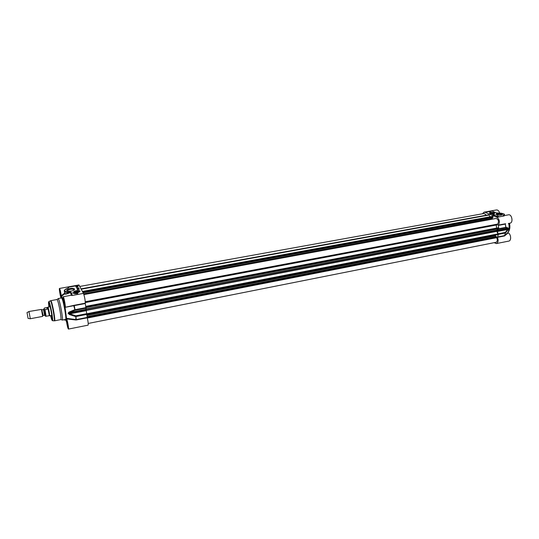 <?xml version="1.0" encoding="UTF-8"?>
<svg xmlns="http://www.w3.org/2000/svg" width="539" height="539" viewBox="0 0 539 539"><rect width="100%" height="100%" fill="white"/><g stroke="black" fill="none" stroke-linecap="round" stroke-linejoin="round"><path stroke-width="0.81" d="M492.707 212.979L493.246 213.141C492.835 213.767 492.06 213.774 490.921 213.161L492.707 212.979M493.401 213.282L492.821 212.912C491.13 212.777 490.47 212.952 490.84 213.451L493.657 213.424M491.669 213.053L493.017 213.296L491.784 213.491L491.298 213.262L491.669 213.053L491.649 213.424M492.531 213.073L492.505 213.505M489.776 213.397C489.345 212.838 490.578 212.642 493.475 212.811L494.532 213.599M490.18 213.639C492.329 214.178 493.825 214.104 494.654 213.41L493.589 212.75C490.908 212.406 489.661 212.636 489.836 213.451L490.18 213.639M482.452 213.781L484.049 212.171L485.012 212.292L496.958 217.264C499.599 219.528 500.057 222.142 498.332 225.113L498.764 228.698L497.093 230.732L498.366 234.357L497.484 237.342C498.622 240.529 498.225 242.611 496.298 243.588L494.182 242.671M496.837 214.839C499.242 215.485 501.088 215.438 502.368 214.697C503.285 213.141 493.886 213.195 496.608 214.731L496.837 214.839M489.425 212.15L494.667 212.649L489.425 212.15M497.012 215.849L498.696 216.55L497.504 216.766L495.819 216.072L496.992 216.112M493.859 214.549L495.523 215.236L494.33 215.452L492.666 214.765L493.859 214.549L493.131 214.953M494.425 215.068L493.367 215.048L494.162 214.953M494.721 215.176L493.933 215.283L494.398 215.405M496.749 216.368L497.248 216.22L496.722 216.307M497.692 216.732L497.194 216.476M498.279 216.624L497.403 216.402M497.315 216.563L498.009 216.611L497.315 216.563M497.302 216.59L497.996 216.631L497.302 216.59M496.958 217.264L504.12 215.944L503.386 215.694M503.392 215.674L504.255 215.256L503.985 214.94L503.17 215.479M497.773 213.013L497.827 213.013C502.092 213.067 504.14 213.707 503.985 214.94M497.025 213.033L497.827 213.013M495.718 212.642L496.628 212.972M493.407 211.699L495.543 212.575M500.246 214.252L501.809 214.879C499.869 213.963 498.157 213.929 496.688 214.771M504.356 215.587L504.336 214.65C505.063 214.03 502.887 213.478 497.8 212.999L496.742 212.986M503.594 215.741L508.52 214.818C511.895 213.983 513.505 222.735 510.056 223.159L508.365 223.483M499.633 213.013C498.946 210.89 497.895 209.86 496.48 209.941L484.049 212.171M508.661 223.429C509.436 226.899 509.2 229.91 507.94 232.471L504.47 235.624L497.47 236.998M496.298 243.588L508.789 241.095C511.599 240.765 511.039 233.825 508.122 232.949L507.94 232.471M497.484 237.342L504.491 235.967L508.122 232.949M504.774 235.819L505.312 232.417L505.562 232.922L507.866 229.924L507.603 229.486L505.312 232.417L498.292 233.785M505.649 223.759L505.306 224.089L505.973 227.303L505.649 227.835L505.973 227.303L508.014 227.903L507.691 228.368L508.162 228.893L507.603 229.486L497.167 231.494M507.866 229.924L508.338 228.832L508.014 227.903M49.521 315.753L49.628 315.787C49.575 313.563 49.083 310.794 48.146 307.473L47.91 307.257M30.299 318.738L42.675 316.393L41.449 309.42L28.931 311.508M44.885 315.531L45.66 316.312L49.339 315.692L47.762 307.371L47.088 307.479L47.607 307.708L47.385 309.15L45.027 309.595L43.868 308.968L44.427 308.018L47.088 307.479M46.778 307.574L47.385 309.15M30.325 318.758L28.944 311.481M27.071 312.822L28.082 318.421L27.071 312.822M78.748 291.316L76.909 290.966C75.029 291.343 74.53 291.794 75.42 292.306C77.023 292.495 78.142 292.226 78.768 291.491L78.748 291.316M78.573 291.767L78.344 291.296M75.305 291.72L75.217 292.232M79.455 290.993L79.887 291.606M73.91 292.434L74.153 291.727M79.954 291.1C79.179 289.456 71.552 291.417 74.173 292.596C77.124 293.081 79.065 292.61 79.988 291.181L79.954 291.1M78.411 291.377C77.468 292.333 76.423 292.475 75.265 291.815L78.411 291.377M77.225 291.249L77.926 291.471L77.549 291.882L75.777 291.862L77.225 291.249L77.32 291.922M76.154 291.444L76.235 292.003M66.661 318.953L75.756 319.971L75.864 319.546L66.526 318.327L66.661 318.953C67.516 320.617 69.005 329.268 68.413 329.086L88.079 325.158C88.436 324.343 88.167 321.898 87.271 317.828L85.27 303.167C85.202 299.879 84.596 296.625 83.444 293.398L78.93 284.963L59.472 288.459C60.011 289.126 60.617 291.525 61.284 295.648L61.655 296.12L64.545 293.95C65.118 294.483 67.079 293.991 70.434 292.475L71.35 295.224M74.49 289.079C73.378 286.916 63.427 289.82 67.732 291.06C70.993 291.437 73.257 290.885 74.53 289.409L74.49 289.079M77.811 293.58C75.312 293.829 73.6 293.587 72.671 292.866L72.549 292.717C73.506 293.411 75.19 293.573 77.616 293.196L77.811 293.58M76.349 287.469L75.783 286.357L77.616 286.034L78.182 287.139L76.349 287.469M77.421 289.578L76.848 288.459L78.687 288.122L79.267 289.248L77.421 289.578M79.152 289.268L78.734 288.459L77.01 288.769M77.683 289.328L78.788 289.099L77.697 289.443M78.222 289.2L77.784 289.295L78.209 289.187M77.663 289.248L78.714 288.917L77.515 289.012M78.593 288.715L77.461 288.87L78.539 288.931M78.687 288.122L78.734 288.459M78.067 287.159L77.34 286.418M76.626 287.415L77.737 287.22M77.05 286.964L77.609 286.836L77.037 286.93M76.322 286.761L77.555 286.647L76.215 286.553M77.225 287.307L76.821 287.381M77.212 286.654L76.444 286.681L77.212 286.654M77.272 286.62L76.551 286.546L77.272 286.62M77.697 293.593L76.727 293.667M77.616 293.196L77.663 293.533M79.22 285.272L68.224 287.253L68.655 287.725L68.224 287.253L68.17 288.021M68.271 288.021L68.655 287.725M67.26 288.345L68.365 287.988M66.075 288.944L68.372 287.994M64.862 289.901L64.633 291.599C65.489 292.306 67.099 292.616 69.464 292.522L69.491 292.037C64.518 291.889 63.454 290.824 66.284 288.837M66.176 288.843C64.262 290.036 63.75 290.952 64.633 291.599L64.936 293.708C65.765 293.89 67.267 293.492 69.464 292.522L70.468 292.017L69.491 292.037M71.68 295.15L72.085 294.415L71.303 292.798L70.986 293.068L71.599 295.177L70.468 292.017M83.444 293.398L71.808 295.54L71.519 295.197L71.808 295.54L72.085 294.415M64.693 293.688L64.889 293.344M64.619 291.586L64.525 293.304L61.284 295.648M66.526 318.327L65.051 307.183M63.386 300.452L63.198 296.726C63.818 296.335 65.913 307.452 65.192 307.304L64.889 307.176M63.339 300.493L61.655 296.12M61.001 298.04C60.132 295.695 58.953 288.311 59.472 288.459M64.693 319.6L64.579 320.085L64.303 319.681M65.327 319.479L66.513 321.648C67.207 325.879 67.84 328.359 68.413 329.086M61.985 319.917L62.302 320.018C63.204 319.371 60.274 302.675 58.663 299.293L57.983 298.815M65.057 305.162L63.851 298.774M64.916 304.299L64.047 299.974M61.264 296.652L60.105 290.487M61.15 295.844L60.301 291.646M68.264 326.957L67.058 320.665M68.123 326.082L67.254 321.796M66.593 321.156L67.031 321.291M67.092 321.803L66.654 321.689M65.778 317.1L66.223 317.202M66.216 317.08L65.771 316.966M61.817 298.235L62.261 298.047M63.892 300.061L63.501 300.364M63.481 300.216L63.878 299.927M65.765 307.196L85.303 303.538M85.27 303.167L73.675 305.404L75.049 310.269L74.631 309.763L69.066 312.081L69.464 312.505L75.049 310.269L86.092 308.153M73.675 305.404L65.192 307.304M75.756 319.971L76.295 319.977L75.864 319.546L75.831 315.814L75.601 316.548L69.416 314.533L69.666 313.86L68.466 313.119L69.464 312.505L85.923 309.346M69.066 312.081L68.103 313.159L69.416 314.533M67.591 291.02C66.573 289.78 72.704 288.419 73.789 289.638L73.931 290.123M57.457 300.21L56.979 299.529L50.814 300.668L51.266 301.355C52.768 304.717 55.611 321.224 54.628 320.82L60.86 319.56C61.689 318.947 58.953 303.376 57.457 300.21M50.659 315.611L51.832 319.357C52.99 321.392 50.545 306.563 49.204 303.47L48.746 303.046L49.022 306.967M52.108 318.872L51.07 315.531M49.433 306.886L49.177 303.403M51.468 315.456L51.953 316.656M49.844 305.519L49.831 306.812M497.578 234.58L497.962 233.906L496.675 231.143L496.81 230.092L498.319 228.779L498.029 227.815L85.836 306.361L498.029 227.815M496.021 236.655L495.321 235.86L495.631 235.092M88.221 323.461L496.028 242.301C497.45 241.506 497.665 239.963 496.682 237.686L496.358 236.587L87.156 316.636M486.299 215.209L484.265 213.451L79.826 286.438M489.985 216.819L488.866 214.744L81.079 288.85L488.873 214.744M83.147 292.825L492.916 217.5L492.942 216.483L82.454 291.491M492.693 219.083L492.188 218.517L492.565 217.561M497.457 224.803L85.297 302.574L497.457 224.803L497.618 224.089C499.107 221.448 498.622 219.568 496.156 218.443L83.902 294.597M496.736 228.058L496.156 225.046M495.321 235.86L87.075 315.497M496.682 237.686L87.325 318.05M492.188 218.517L83.639 293.829M497.618 224.089L85.256 301.732M493.428 212.811C490.288 212.568 489.439 212.878 490.881 213.747C494.034 213.996 494.883 213.687 493.428 212.811M485.012 212.292L492.316 210.978L493.212 211.598M509.389 223.287C510.211 227.034 509.766 230.018 508.055 232.255M509.416 229.587L509.443 223.281M504.491 235.967L505.387 232.996L498.366 234.357M498.272 225.423L505.306 224.089L505.798 227.35L498.764 228.698M498.615 229.176L505.649 227.835L507.691 228.368L497.241 230.369M508.358 228.543L497.093 230.732M497.073 231.029L508.338 228.832M505.373 223.779L498.332 225.113M44.582 315.241L44.791 313.583L43.875 309.534L43.504 309.534L44.582 315.241L43.167 315.51L41.826 309.817M41.53 309.649L42.702 315.854M44.589 314.5C45.519 318.111 44.575 311.232 43.888 309.413L43.774 310.221M43.679 309.474L43.861 309.245C44.474 310.814 45.505 317.579 44.771 315.234M46.084 316.305L45.027 309.595M76.929 290.649C69.423 292.05 79.28 293.964 79.604 291.161L76.929 290.649M71.303 292.798L70.845 292.125M63.629 298.168C62.78 296.268 63.919 303.976 64.761 305.849C65.623 307.83 64.478 300.021 63.629 298.168M66.856 320.099C65.994 318.084 67.105 325.63 67.961 327.604C68.83 329.693 67.712 322.059 66.856 320.099M59.876 289.847C59.074 288.042 60.193 295.588 60.995 297.366C61.817 299.246 60.685 291.612 59.876 289.847M65.657 319.371C67.671 323.326 64.451 302.574 62.369 298.262L61.601 297.973M62.039 298.667C63.784 302.224 66.769 319.836 65.569 319.432L65.778 319.391C65.866 318.758 66.344 320.813 66.156 316.588C65.751 311.401 63.629 301.005 62.356 298.404L61.507 297.952L62.039 298.667M61.278 296.874L60.038 290.272M65.071 305.391L63.777 298.552M68.278 327.186L66.984 320.449M74.207 305.263L74.995 309.709L498.319 228.779M87.203 317.41L76.228 319.56L75.959 316.528L86.968 314.385M86.846 313.671L75.831 315.814L69.666 313.86L86.112 310.693M68.157 313.509L85.997 310.107M85.95 309.763L68.103 313.159M54.149 320.82L54.264 320.826C55.126 320.739 52.337 304.737 50.882 301.469L50.363 300.843M52.222 320.402L52.546 320.725C53.348 320.638 50.666 305.31 49.292 302.17L48.908 301.517L50.814 300.668M50.572 315.632C51.993 321.244 52.519 321.83 52.148 317.377C51.306 311.225 50.282 306.287 49.062 302.547C48.369 301.072 48.328 302.547 48.934 306.981M51.232 315.504L52.101 318.428M49.332 303.814L49.595 306.859M76.295 319.977L87.271 317.828M86.004 310.161L496.675 231.143M496.722 231.386L86.058 310.464M497.962 233.906L86.86 313.745M498.002 234.438L86.974 314.392M497.975 234.505L86.981 314.466M496.621 236.884L87.183 317.067M496.742 237.537L87.284 317.889M489.183 214.987L81.261 289.194M492.889 216.429L82.507 291.599M492.942 216.483L82.548 291.673M493.057 217.136L82.945 292.441M497.652 224.278L85.277 301.975M498.407 228.219L85.937 306.94M498.427 228.307L85.95 307.055M496.81 230.092L85.991 308.887M496.736 230.288L85.957 309.11M495.678 212.602L496.682 212.966M495.604 212.575L493.367 211.659M504.295 215.209L504.268 215.6M508.001 232.363C509.84 230.133 510.339 227.101 509.496 223.267M50.154 306.752L47.958 307.163M51.791 315.396L49.595 315.814M43.504 309.534L42.082 309.804M45.66 316.312L43.935 309.116M28.082 318.421L30.339 318.744M26.977 312.613L28.965 311.488M73.958 292.475C73.553 292.185 73.877 291.74 74.934 291.134C78.155 290.46 79.752 290.474 79.738 291.175M66.182 288.843L68.413 287.947M61.507 297.952L58.138 298.572M65.569 319.432L62.214 320.085M61.284 297.279L59.984 293.229L59.896 289.894M65.071 305.775L64.026 303.181L63.642 298.202M68.285 327.571L66.951 323.548L66.849 320.085M65.765 316.871L66.209 316.986M65.489 319.91L64.579 320.085M63.521 300.493L63.905 300.189M73.944 290.076L74.53 289.409M73.863 290.171L73.789 289.638M60.86 319.56L62.302 320.018M57.073 299.556L58.246 298.606M48.908 301.517L49.076 302.392C49.271 302.312 51.542 311.657 52.189 317.538L52.546 320.725L54.628 320.82M49.137 303.295L48.746 303.046M52.108 318.987L51.832 319.357M64.323 302.615L63.912 302.689M71.519 295.197L63.198 296.726M497.8 234.667L86.995 314.628M492.666 216.328L82.427 291.444"/></g></svg>
